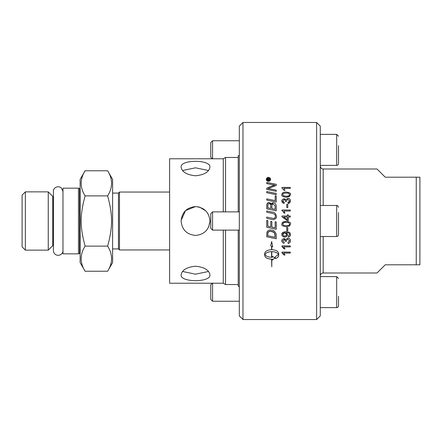 <?xml version="1.0" encoding="UTF-8"?>
<svg xmlns="http://www.w3.org/2000/svg" width="442" height="442" viewBox="0 0 442 442"><rect width="100%" height="100%" fill="white"/><g stroke="black" fill="none" stroke-linecap="round" stroke-linejoin="round"><path stroke-width="0.66" d="M62.974 250.542A4.779 4.779 0 0 1 58.195 255.321A4.779 4.779 0 0 1 53.416 250.542L53.416 191.458C52.686 189.557 56.405 184.734 61.189 187.734L62.974 191.458M416.248 177.203L416.248 264.797L419.9 264.797L419.9 177.203L385.231 177.203L377.02 168.993L323.185 168.993C322.649 168.872 321.063 169.314 320.268 166.076M320.268 275.924A2.917 2.917 0 0 1 323.185 273.007L377.02 273.007L385.231 264.797L416.248 264.797M316.616 221L316.616 319.538L320.268 315.886L320.268 126.114L316.616 122.462L316.616 221M242.973 122.462L239.321 126.114L239.321 315.886L242.973 319.538L242.973 122.462L316.616 122.462M267.819 207.823L267.819 207.812A2308.367 295.107 12 0 1 270.802 208.436L270.802 206.425C270.791 204.585 270.217 203.701 269.073 203.773C268.432 203.469 268.012 204.11 267.819 205.712L267.819 207.812A2310.323 295.372 12 0 1 270.802 208.447L270.802 208.436M271.885 208.663A2386.999 284.659 11.8 0 1 275.167 209.337L275.112 205.917L273.25 204.093C272.349 203.966 271.896 204.657 271.885 206.154L271.885 208.674A2389.027 284.913 11.8 0 1 275.167 209.348L275.167 209.337M267.819 235.768A2352.832 362.86 12 0 0 275.167 237.282L274.642 233.161L273.863 232.332L270.565 231.249C268.587 231.58 267.725 232.056 267.968 232.674L267.819 235.768M267.642 179.905L268.338 179.905L267.99 178.982L267.642 179.944L268.338 179.905M268.454 177.772L266.664 179.386L268.454 181.016L270.239 179.386L268.454 177.772M269.637 179.905L269.637 180.242L267.333 180.242L267.333 179.524L267.957 178.629L268.609 179.225L269.637 178.485L268.659 179.706L269.637 179.905M287.355 219.641L287.355 217.033L283.604 217.033L287.355 219.641L283.604 217.033M283.372 225.188L286.184 225.713C290.792 225.298 288.891 224.746 289.593 224.055C288.156 221.359 287.77 222.961 286.184 222.398C281.571 222.818 283.471 223.37 282.775 224.066L283.372 225.188M271.576 251.647C268.189 251.791 265.968 252.736 264.907 254.482C265.968 256.216 268.195 257.15 271.576 257.283L271.576 251.62C268.189 251.763 265.968 252.708 264.907 254.448L264.907 254.482M286.565 234.332L286.565 234.348C286.206 233.083 285.582 232.547 284.692 232.741C283.151 233.1 282.51 233.625 282.775 234.321C283.2 235.619 283.863 236.177 284.775 235.989C286.151 235.68 286.748 235.133 286.565 234.348L284.692 232.73L282.775 234.321M283.372 195.751L286.184 196.259C290.792 195.85 288.891 195.32 289.593 194.651C288.156 192.06 287.77 193.602 286.184 193.06C281.571 193.463 283.471 193.994 282.775 194.662L283.372 195.773L286.184 196.281C287.77 195.734 288.167 197.287 289.593 194.679L289.593 194.651M276.25 193.447L276.25 194.668A2357.849 639.121 -167.7 0 0 266.736 192.762L266.736 191.546A2357.849 667.619 12.3 0 1 276.25 193.447M276.25 206.149L276.25 210.823A2357.849 261.548 -168.1 0 0 266.736 208.845L266.802 204.624C267.029 203.314 267.764 202.64 269.001 202.602C270.498 202.922 271.261 203.497 271.289 204.337C271.996 203.066 272.642 202.558 273.239 202.817C274.924 202.939 275.924 204.049 276.25 206.149M276.25 221.983L276.25 229.26A2357.849 170.247 -168.2 0 1 266.736 227.276L266.736 220.37L267.819 220.597L267.819 226.238A2327.24 128.191 11.9 0 0 270.78 226.857L270.78 221.332L271.863 221.553L271.863 227.083A2368.849 151.23 11.8 0 0 275.167 227.768L275.167 221.757L276.25 221.983M276.25 235.371L276.25 238.757A2357.849 392.966 -168 0 1 266.736 236.796L266.891 232.398C267.625 230.663 268.869 229.857 270.626 229.967C271.957 230.509 273.537 228.939 276.095 233.818L276.25 235.371M268.454 181.342C267.145 181.209 266.427 180.557 266.311 179.386C266.427 178.22 267.145 177.579 268.454 177.457C269.758 177.568 270.471 178.209 270.598 179.386C270.471 180.568 269.758 181.22 268.454 181.342M290.427 200.994C290.024 202.861 289.239 203.723 288.079 203.591A100.212 2.354 -97.3 0 0 287.946 202.591L289.582 200.988L287.847 199.314L286.228 200.911L286.344 201.613L285.46 201.342C285.09 199.9 284.626 199.348 284.073 199.679L282.769 201.016L284.272 202.491A101.737 3.298 100 0 0 284.09 203.491C282.421 202.884 281.703 202.066 281.935 201.033C281.383 200.403 282.101 199.607 284.09 198.651L285.775 199.773L287.825 198.259C289.681 198.651 290.549 199.563 290.427 200.994M281.935 210.022L290.289 210.022L290.289 211.033L283.781 211.033L285.013 213.072L284.018 213.072C283.189 211.596 282.493 210.801 281.935 210.674L281.935 210.022L290.289 210.027M290.289 216.011L290.289 217.033L288.294 217.033L288.294 220.641L287.355 220.641L281.963 216.851L281.963 216.011L287.355 216.011L287.355 214.889L288.294 214.889L288.294 216.011L290.289 216.011M290.427 224.055L289.571 225.939L286.184 226.768C282.532 226.144 281.118 225.238 281.935 224.055C281.874 222.276 283.289 221.376 286.184 221.343C289.808 221.967 291.223 222.867 290.427 224.055L289.571 225.939L286.184 226.763C282.532 226.138 281.118 225.232 281.935 224.05L281.935 224.055M290.427 240.78C290.024 242.636 289.239 243.498 288.079 243.365A100.212 2.879 -97.2 0 1 287.946 242.365L289.582 240.774L287.847 239.094L286.228 240.691L286.344 241.393L285.46 241.128C285.09 239.686 284.626 239.128 284.073 239.459L282.769 240.796L284.272 242.271A101.737 3.984 100 0 1 284.09 243.266C282.421 242.664 281.703 241.851 281.935 240.818C281.383 240.188 282.101 239.387 284.09 238.426L285.775 239.553L287.825 238.023C289.681 238.426 290.549 239.343 290.427 240.78M281.935 252.111L290.289 252.111L290.289 253.078L283.781 253.078L285.013 255.001L284.018 255.001L281.935 252.736L281.935 252.111M275.338 258.636L275.338 256.736L278.466 254.482C277.405 252.736 275.178 251.791 271.791 251.647L271.791 257.283A12.177 11.326 180 0 0 272.377 257.266L272.377 256.366L274.891 257.819L272.377 260.051L272.377 259.161A12.177 11.227 0 0 1 271.791 259.178L271.791 266.813L271.576 259.178C267.382 258.935 265.078 257.692 264.675 255.443L264.675 253.515C265.078 251.227 267.377 249.957 271.576 249.691L271.576 246.288L270.692 245.896L271.686 241.564L272.681 246.769L271.791 246.382L271.791 249.691C275.99 249.957 278.289 251.233 278.698 253.515L278.698 255.443C278.615 256.824 277.499 257.89 275.338 258.636M281.935 245.912L290.289 245.912L290.289 246.901L283.781 246.901L285.013 248.863L284.018 248.863L281.935 246.553L281.935 245.912M290.427 234.575C290.096 236.221 289.405 236.989 288.361 236.879L288.272 235.912L289.593 234.547C289.521 233.315 288.516 232.674 286.571 232.625L287.466 234.597C286.969 236.448 286.062 237.26 284.742 237.034C282.521 236.498 281.582 235.636 281.935 234.448C281.482 232.984 282.819 232.039 285.957 231.614C291.289 232.133 289.952 233.636 290.427 234.575C290.394 235.884 289.703 236.652 288.361 236.868L288.272 235.912M287.786 227.608L287.786 230.741L286.759 230.741L286.759 227.608L287.786 227.608M287.786 204.431L287.786 207.541L286.759 207.541L286.759 204.431L287.786 204.431M289.571 196.48L286.184 197.276C282.532 196.673 281.118 195.795 281.935 194.651C281.874 192.944 283.289 192.077 286.184 192.055C289.808 192.646 291.223 193.513 290.427 194.651L289.571 196.48M281.935 187.419L290.289 187.419L290.289 188.38L283.781 188.38L285.013 190.32L284.018 190.32L281.935 188.043L281.935 187.419M271.929 219.425A2373.938 49.935 -168.2 0 0 266.736 218.342L266.736 217.066A2366.606 78.146 11.8 0 1 272.581 218.287L273.659 218.431C275.034 217.939 275.598 217.232 275.355 216.315C275.532 214.795 274.405 213.801 271.974 213.326A2351.352 191.977 -168.1 0 0 266.736 212.237L266.736 210.967A2352.434 220.917 11.9 0 1 272.322 212.127C274.372 212.044 275.731 213.42 276.41 216.248C277.023 217.409 276.101 218.552 273.648 219.691L271.929 219.425M276.25 196.044L276.25 202.055A2357.849 466.553 -168 0 0 266.736 200.11L266.736 198.872A2355.661 497.714 12.1 0 1 275.167 200.591L275.167 195.823L276.25 196.044L275.167 195.85M276.25 190.148L276.25 191.325A2357.849 717.189 -167.6 0 0 266.736 189.441L266.736 188.165A609.783 190.237 -25 0 1 270.305 186.69L274.808 185.11L272.322 184.695A2380.695 871.525 -167.4 0 0 266.736 183.618L266.736 182.474A2391.198 893.796 12.6 0 1 276.25 184.297L276.25 185.485L268.012 188.618L270.449 189.005A2387.131 745.383 12.3 0 1 276.25 190.148M266.736 188.193A610.164 190.38 -25 0 1 270.305 186.723L273.051 185.629M273.051 185.662L274.808 185.11M266.736 182.513A2393.209 894.58 12.6 0 1 276.25 184.331M276.25 190.176A2389.159 746.046 12.3 0 0 270.449 189.038L268.012 188.618M266.736 198.894A2357.661 498.156 12.1 0 1 275.167 200.613L275.167 200.591M266.736 217.072A2368.617 78.212 11.8 0 1 272.581 218.287L273.659 218.431C274.736 218.337 275.3 217.63 275.355 216.32L275.355 216.315M266.736 210.972A2354.435 221.116 11.9 0 1 272.322 212.138C274.372 212.055 275.731 213.425 276.41 216.254M285.013 190.347L283.781 188.38M281.935 187.452L290.289 187.452M281.935 194.679C281.874 192.972 283.289 192.104 286.184 192.082C289.808 192.668 291.223 193.535 290.427 194.679M282.775 194.662L283.372 195.773M286.759 204.447L287.786 204.447M287.786 230.735L286.759 230.735M289.593 234.536L289.593 234.547C289.521 233.304 288.516 232.663 286.571 232.614L286.366 232.63M287.466 234.586C287.372 236.078 286.466 236.89 284.742 237.017C282.963 236.895 282.024 236.034 281.935 234.437M290.289 246.874L283.781 246.901M285.002 248.84L284.018 248.863M284.018 248.84C283.189 247.421 282.493 246.653 281.935 246.525M271.791 251.647L271.791 251.62C275.178 251.763 277.405 252.708 278.466 254.448L278.466 254.482M275.338 258.598C277.2 258.122 278.322 257.056 278.698 255.41M271.791 246.382L272.67 246.741M270.697 245.879L271.576 246.288M264.675 255.41C265.078 257.658 267.382 258.901 271.576 259.145L271.576 259.178M271.791 259.178L271.791 259.145A12.188 11.238 180 0 0 272.377 259.128L272.377 259.161M272.377 260.012L274.891 257.785M290.289 253.045L283.781 253.078M284.996 254.968L284.018 255.001M284.018 254.968C283.189 253.581 282.493 252.83 281.935 252.702M290.427 240.763C290.339 242.271 289.554 243.133 288.079 243.343A100.124 2.879 -97.3 0 1 287.952 242.365M286.228 240.691L287.847 239.078L289.582 240.774M286.344 241.376L285.449 241.271M282.769 240.796L284.073 239.442L285.46 241.128M284.272 242.266A101.649 3.984 100 0 1 284.09 243.244L284.09 243.266M284.09 243.244C282.687 242.951 281.968 242.133 281.935 240.796M289.593 224.05C288.156 221.359 287.77 222.956 286.184 222.398C284.764 221.956 283.631 222.508 282.775 224.061L282.775 224.066M281.963 216.016L287.355 216.011M287.355 214.895L288.294 214.895M290.289 216.016L288.294 216.011M285.013 213.077L283.781 211.033M287.946 202.607C288.643 202.745 289.19 202.209 289.582 201.011L289.582 200.988M286.228 200.928L286.344 201.629M282.769 201.033L282.769 201.016C282.515 201.58 283.018 202.071 284.272 202.508M281.935 201.049C281.383 200.419 282.101 199.629 284.09 198.673L285.775 199.795L287.825 198.281C289.416 198.403 290.284 199.314 290.427 201.016M266.311 179.424C267.106 177.701 267.819 177.06 268.454 177.496C269.742 177.623 270.454 178.264 270.598 179.424M266.664 179.386L266.664 179.424C267.355 180.894 267.951 181.435 268.454 181.054C269.526 180.938 270.123 180.397 270.239 179.424L270.239 179.386M267.333 180.242L267.957 178.667L268.609 179.225M268.73 179.087L269.637 178.524L269.637 178.9M269.637 180.242L269.637 179.944L268.659 179.905M276.25 238.741A2359.832 393.314 -168 0 1 266.736 236.785M273.206 230.503L273.731 230.774M275.167 237.271L274.979 233.989L273.863 232.321C273.615 231.829 272.515 231.47 270.565 231.243C269.808 230.901 268.946 231.376 267.968 232.669L267.819 235.752M276.25 229.249A2359.832 170.397 -168.2 0 1 266.736 227.271M266.736 220.376L267.819 220.597M266.736 205.856L266.802 204.64C267.543 202.939 268.277 202.265 269.001 202.618L271.289 204.353L273.239 202.834C275.079 203.027 276.079 204.138 276.25 206.16M266.736 191.574A2359.832 668.21 12.3 0 1 276.25 193.474M320.268 276.604L336.688 276.604L336.688 307.626A1.823 1.823 0 0 0 338.517 305.798L338.517 296.328M212.337 283.223L210.779 284.781L210.779 299.444L212.574 301.24L212.574 283.223M338.517 225.216L338.517 229.426M320.268 205.491L336.688 205.491L336.688 236.509A1.823 1.823 0 0 0 338.517 234.685L338.517 212.574M210.779 213.668L210.779 228.332L212.574 230.122L212.574 211.878L210.779 213.668M239.321 155.672L238.227 155.672L238.227 211.878M238.227 230.122L238.227 286.328L239.321 286.328M223.265 230.122L223.265 283.223L169.612 283.223L169.612 158.777L223.265 158.777L225.536 157.463L225.536 211.878M225.536 230.122L225.536 284.538L238.227 284.538M223.265 158.777L223.265 211.878M209.944 221C209.088 229.757 204.281 234.558 195.524 235.415C186.773 234.558 181.966 229.757 181.109 221C181.966 212.243 186.773 207.442 195.524 206.585C204.281 207.442 209.088 212.243 209.944 221L208.856 226.492M205.723 210.806L199.712 207.21M199.673 207.199L197.486 206.723M195.524 206.585L185.585 210.563L181.126 220.287M181.109 167.109C180.225 159.402 210.828 159.402 209.944 167.109C209.088 171.971 204.281 174.866 195.524 175.783C186.773 174.866 181.966 171.971 181.109 167.109M181.109 274.891C181.966 270.029 186.773 267.134 195.524 266.217C204.281 267.134 209.088 270.029 209.944 274.891C210.828 282.598 180.225 282.598 181.109 274.891M208.502 170.524L195.524 167.811L182.552 170.524M182.552 271.476L195.524 274.189L208.502 271.476M112.611 193.082L118.45 193.082L119.473 192.055L119.473 249.945L169.612 249.945M118.45 193.082L118.45 248.918L119.473 249.945M107.627 170.767L112.611 179.397L112.611 262.603L107.627 271.233C112.865 262.863 112.865 254.487 107.627 246.117C112.865 226.906 112.865 215.094 107.627 195.883C112.865 187.513 112.865 179.137 107.627 170.767L85.107 170.767C79.875 179.137 79.875 187.513 85.107 195.883C79.875 215.094 79.875 226.906 85.107 246.117L107.627 246.117M85.107 246.117C79.875 254.487 79.875 262.863 85.107 271.233L80.129 262.603L80.129 179.397L85.107 170.767M78.461 253.835L78.461 188.165L62.974 188.165L62.974 253.835L78.461 253.835L79.549 253.498A0.729 0.729 0 0 1 80.129 253.564M53.416 196.364L52.758 196.364L52.758 245.636L53.416 245.636M52.758 196.364L48.255 191.861L48.255 250.139L52.758 245.636M25.371 250.139L22.1 246.868L22.1 195.132L25.371 191.861L25.371 250.139L48.255 250.139M85.107 195.883L107.627 195.883M85.107 271.233L107.627 271.233M320.268 134.374L336.688 134.374L336.688 165.396A1.823 1.823 0 0 0 338.517 163.573L338.517 145.672M212.574 158.777L212.574 140.76L210.779 142.556L210.779 157.219L212.337 158.777M323.185 273.007L323.185 236.509M323.185 205.491L323.185 168.993M78.461 188.165L79.549 188.502L79.549 253.498M242.973 319.538L316.616 319.538M336.688 307.626L320.268 307.626M336.688 276.604L338.517 278.427M239.321 301.24L212.574 301.24M336.688 236.509L320.268 236.509M336.688 205.491C337.163 205.138 337.771 205.745 338.517 207.315M239.321 211.878L212.574 211.878M239.321 230.122L212.574 230.122M225.536 157.463L238.227 157.463M223.265 283.223L225.536 284.538M112.611 248.918L118.45 248.918M25.371 191.861L48.255 191.861M79.549 188.502L80.129 188.436M119.473 192.055L169.612 192.055M336.688 165.396L320.268 165.396M336.688 134.374L338.517 136.202M239.321 140.76L212.574 140.76"/></g></svg>

